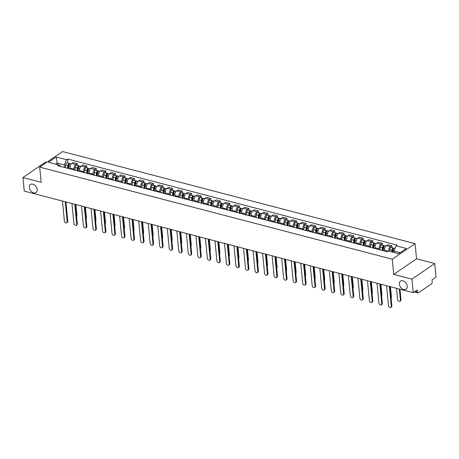 <?xml version="1.0" encoding="UTF-8"?>
<svg xmlns="http://www.w3.org/2000/svg" width="459" height="459" viewBox="0 0 459 459"><rect width="100%" height="100%" fill="white"/><g stroke="black" fill="none" stroke-linecap="round" stroke-linejoin="round"><path stroke-width="0.69" d="M37.15 189.544A4.9 3.391 55.7 0 1 36.003 192.568A4.9 3.391 55.7 0 1 31.918 192.005A4.9 3.391 55.7 0 1 29.33 187.501A4.9 3.391 55.7 0 1 30.478 184.478A4.9 3.391 55.7 0 1 34.563 185.046A4.9 3.391 55.7 0 1 37.15 189.544M407.196 286.187A4.9 3.391 55.7 0 1 406.049 289.21A4.9 3.391 55.7 0 1 401.964 288.648A4.9 3.391 55.7 0 1 399.376 284.144A4.9 3.391 55.7 0 1 400.523 281.12A4.9 3.391 55.7 0 1 404.608 281.688A4.9 3.391 55.7 0 1 407.196 286.187M46.835 162.245L45.757 161.964L22.95 177.541L24.252 191.087L413.243 292.676L411.941 279.135L434.748 263.558L416.537 258.801L415.074 243.626L62.504 151.545L39.698 167.122L392.267 259.203L393.73 274.379L411.941 279.135M434.748 263.558L436.05 277.098L432.011 279.858L432.217 281.969A1.532 0.866 104.6 0 1 431.437 283.949L418.528 292.767A1.532 0.866 104.6 0 1 418.011 292.888L414.339 291.93M22.95 177.541L41.161 182.298L39.698 167.122M415.102 291.408L417.483 292.027L417.283 289.922L413.243 292.676M417.483 292.027A1.532 0.866 104.6 0 0 418.011 292.888M388.589 251.09A3.523 1.991 -75.4 0 1 390.402 246.69L391.791 245.737L387.757 244.681L386.369 245.634A3.523 1.991 104.6 0 0 384.573 250.195L384.653 251.079M391.975 247.648L391.791 245.737M379.157 249.639L379.071 248.761A3.523 1.991 -75.4 0 1 380.867 244.199L382.261 243.247L378.227 242.191L376.833 243.144A3.523 1.991 104.6 0 0 375.037 247.711L375.123 248.589M382.445 245.158L382.261 243.247M369.621 247.149L369.541 246.271A3.523 1.991 -75.4 0 1 371.337 241.709L372.725 240.757L368.692 239.707L367.303 240.654A3.523 1.991 104.6 0 0 365.507 245.221L365.594 246.099M372.909 242.668L372.725 240.757M360.091 244.658L360.005 243.781A3.523 1.991 -75.4 0 1 361.801 239.219L363.195 238.267L359.162 237.217L357.773 238.164A3.523 1.991 104.6 0 0 355.972 242.731L356.058 243.609M363.379 240.177L363.195 238.267M350.561 242.168L350.475 241.291A3.523 1.991 -75.4 0 1 352.271 236.729L353.665 235.777L349.632 234.727L348.238 235.674A3.523 1.991 104.6 0 0 346.442 240.241L346.528 241.118M353.849 237.687L353.665 235.777M341.026 239.684L340.945 238.8A3.523 1.991 -75.4 0 1 342.741 234.239L344.13 233.287L340.096 232.237L338.708 233.183A3.523 1.991 104.6 0 0 336.912 237.751L336.992 238.628M344.313 235.197L344.13 233.287M331.496 237.194L331.409 236.316A3.523 1.991 -75.4 0 1 333.205 231.749L334.6 230.802L330.566 229.747L329.172 230.699A3.523 1.991 104.6 0 0 327.376 235.26L327.462 236.138M334.783 232.713L334.6 230.802M321.96 234.704L321.879 233.826A3.523 1.991 -75.4 0 1 323.675 229.259L325.064 228.312L321.03 227.257L319.642 228.209A3.523 1.991 104.6 0 0 317.846 232.77L317.932 233.648M325.247 230.223L325.064 228.312M312.43 232.214L312.344 231.336A3.523 1.991 -75.4 0 1 314.145 226.769L315.534 225.822L311.5 224.767L310.112 225.719A3.523 1.991 104.6 0 0 308.31 230.28L308.396 231.158M315.717 227.733L315.534 225.822M302.9 229.724L302.814 228.846A3.523 1.991 -75.4 0 1 304.61 224.279L306.004 223.332L301.97 222.276L300.576 223.229A3.523 1.991 104.6 0 0 298.78 227.79L298.866 228.668M306.187 225.243L306.004 223.332M293.364 227.234L293.284 226.356A3.523 1.991 -75.4 0 1 295.08 221.795L296.468 220.842L292.435 219.786L291.046 220.739A3.523 1.991 104.6 0 0 289.25 225.3L289.331 226.178M296.652 222.753L296.468 220.842M283.834 224.744L283.748 223.866A3.523 1.991 -75.4 0 1 285.544 219.304L286.938 218.352L282.905 217.296L281.51 218.249A3.523 1.991 104.6 0 0 279.715 222.81L279.801 223.694M287.122 220.263L286.938 218.352M274.304 222.254L274.218 221.376A3.523 1.991 -75.4 0 1 276.014 216.814L277.402 215.862L273.375 214.812L271.98 215.759A3.523 1.991 104.6 0 0 270.185 220.326L270.271 221.204M277.586 217.773L277.402 215.862M264.768 219.763L264.682 218.886A3.523 1.991 -75.4 0 1 266.484 214.324L267.872 213.372L263.839 212.322L262.45 213.269A3.523 1.991 104.6 0 0 260.649 217.836L260.735 218.713M268.056 215.282L267.872 213.372M255.238 217.273L255.152 216.396A3.523 1.991 -75.4 0 1 256.948 211.834L258.342 210.882L254.309 209.832L252.915 210.779A3.523 1.991 104.6 0 0 251.119 215.346L251.205 216.223M258.526 212.792L258.342 210.882M245.703 214.789L245.622 213.905A3.523 1.991 -75.4 0 1 247.418 209.344L248.807 208.392L244.773 207.342L243.385 208.288A3.523 1.991 104.6 0 0 241.589 212.856L241.669 213.733M248.99 210.302L248.807 208.392M236.173 212.299L236.087 211.421A3.523 1.991 -75.4 0 1 237.882 206.854L239.277 205.902L235.243 204.852L233.849 205.804A3.523 1.991 104.6 0 0 232.053 210.365L232.139 211.243M239.46 207.812L239.277 205.902M226.643 209.809L226.557 208.931A3.523 1.991 -75.4 0 1 228.352 204.364L229.741 203.417L225.713 202.362L224.319 203.314A3.523 1.991 104.6 0 0 222.523 207.875L222.609 208.753M229.925 205.328L229.741 203.417M217.107 207.319L217.021 206.441A3.523 1.991 -75.4 0 1 218.823 201.874L220.211 200.927L216.178 199.872L214.789 200.824A3.523 1.991 104.6 0 0 212.993 205.385L213.074 206.263M220.395 202.838L220.211 200.927M207.577 204.829L207.491 203.951A3.523 1.991 -75.4 0 1 209.287 199.384L210.681 198.437L206.648 197.381L205.253 198.334A3.523 1.991 104.6 0 0 203.457 202.895L203.544 203.773M210.865 200.348L210.681 198.437M198.041 202.339L197.961 201.461A3.523 1.991 -75.4 0 1 199.757 196.9L201.145 195.947L197.112 194.891L195.723 195.844A3.523 1.991 104.6 0 0 193.927 200.405L194.008 201.283M201.329 197.858L201.145 195.947M188.511 199.849L188.425 198.971A3.523 1.991 -75.4 0 1 190.221 194.409L191.615 193.457L187.582 192.401L186.188 193.354A3.523 1.991 104.6 0 0 184.392 197.915L184.478 198.799M191.799 195.368L191.615 193.457M178.981 197.359L178.895 196.481A3.523 1.991 -75.4 0 1 180.691 191.919L182.08 190.967L178.052 189.917L176.658 190.864A3.523 1.991 104.6 0 0 174.862 195.431L174.948 196.309M182.269 192.878L182.08 190.967M169.446 194.868L169.36 193.991A3.523 1.991 -75.4 0 1 171.161 189.429L172.55 188.477L168.516 187.427L167.128 188.374A3.523 1.991 104.6 0 0 165.332 192.941L165.412 193.818M172.733 190.387L172.55 188.477M159.916 192.378L159.83 191.501A3.523 1.991 -75.4 0 1 161.625 186.939L163.02 185.987L158.986 184.937L157.592 185.884A3.523 1.991 104.6 0 0 155.796 190.451L155.882 191.328M163.203 187.897L163.02 185.987M150.38 189.894L150.3 189.01A3.523 1.991 -75.4 0 1 152.095 184.449L153.484 183.497L149.45 182.447L148.062 183.393A3.523 1.991 104.6 0 0 146.266 187.96L146.346 188.838M153.667 185.407L153.484 183.497M140.85 187.404L140.764 186.526A3.523 1.991 -75.4 0 1 142.56 181.959L143.954 181.007L139.92 179.957L138.526 180.909A3.523 1.991 104.6 0 0 136.73 185.47L136.816 186.348M144.137 182.917L143.954 181.007M131.32 184.914L131.234 184.036A3.523 1.991 -75.4 0 1 133.03 179.469L134.418 178.522L130.39 177.467L128.996 178.419A3.523 1.991 104.6 0 0 127.2 182.98L127.286 183.858M134.607 180.433L134.418 178.522M121.784 182.424L121.698 181.546A3.523 1.991 -75.4 0 1 123.5 176.979L124.888 176.032L120.855 174.977L119.466 175.929A3.523 1.991 104.6 0 0 117.67 180.49L117.751 181.368M125.072 177.943L124.888 176.032M112.254 179.934L112.168 179.056A3.523 1.991 -75.4 0 1 113.964 174.489L115.358 173.542L111.325 172.486L109.93 173.439A3.523 1.991 104.6 0 0 108.135 178L108.221 178.878M115.542 175.453L115.358 173.542M102.718 177.444L102.638 176.566A3.523 1.991 -75.4 0 1 104.434 171.999L105.822 171.052L101.789 169.996L100.401 170.949A3.523 1.991 104.6 0 0 98.605 175.51L98.685 176.388M106.006 172.963L105.822 171.052M93.188 174.954L93.102 174.076A3.523 1.991 -75.4 0 1 94.898 169.514L96.292 168.562L92.259 167.506L90.871 168.459A3.523 1.991 104.6 0 0 89.069 173.02L89.155 173.904M96.476 170.473L96.292 168.562M83.658 172.464L83.572 171.586A3.523 1.991 -75.4 0 1 85.368 167.024L86.757 166.072L82.729 165.016L81.335 165.969A3.523 1.991 104.6 0 0 79.539 170.536L79.625 171.414M86.946 167.983L86.757 166.072M74.123 169.973L74.037 169.096A3.523 1.991 -75.4 0 1 75.838 164.534L77.227 163.582L73.193 162.532L71.805 163.479A3.523 1.991 104.6 0 0 70.009 168.046L70.089 168.923M77.41 165.492L77.227 163.582M400.139 252.674L393.948 251.056L394.086 252.525M393.948 251.056L396.014 245.794L406.284 248.474L398.619 253.712L388.354 251.027L387.281 251.762L57.685 165.682L58.758 164.947L48.493 162.268L56.153 157.035L66.417 159.715L64.352 164.976L57.323 163.14L55.803 164.179M396.014 245.794L397.087 245.066L67.49 158.986L66.417 159.715M415.074 243.626L392.267 259.203M416.537 258.801L393.73 274.379M57.467 164.615L56.153 157.035M64.593 167.483L64.352 164.976M67.88 163.002L67.49 158.986M61.024 166.554L58.758 164.947M390.007 286.611L391.871 305.964A1.761 1.216 55.7 0 1 391.458 307.054L390.867 307.455A1.761 1.216 -124.3 0 0 391.28 306.371L389.358 286.439M386.547 285.705L388.469 305.637A1.761 1.216 -124.3 0 0 389.398 307.255A1.761 1.216 -124.3 0 0 390.867 307.455M392.87 252.209L393.002 250.494A1.911 1.079 -75.4 0 1 394.625 248.342L394.981 248.434M396.519 288.309L397.592 299.406A1.761 1.216 -124.3 0 0 398.521 301.024A1.761 1.216 -124.3 0 0 399.99 301.224A1.761 1.216 -124.3 0 0 400.403 300.14L399.33 289.044M392.399 252.089L392.554 250.063A0.918 0.516 -75.4 0 1 393.334 249.03A0.918 0.516 -75.4 0 1 393.443 249.082M391.831 251.939L391.963 250.224A1.911 1.079 -75.4 0 1 393.587 248.067A1.911 1.079 -75.4 0 1 394.046 248.451M389.628 251.366L389.76 249.65A1.911 1.079 -75.4 0 1 391.389 247.493L393.587 248.067M399.978 289.216L400.994 299.733A1.761 1.216 55.7 0 1 400.581 300.823L399.99 301.224M380.477 284.121L382.336 303.474A1.761 1.216 55.7 0 1 381.928 304.564L381.331 304.965A1.761 1.216 -124.3 0 0 381.745 303.881L379.828 283.949M377.017 283.214L378.933 303.147A1.761 1.216 -124.3 0 0 379.863 304.765A1.761 1.216 -124.3 0 0 381.331 304.965M370.941 281.631L372.806 300.984A1.761 1.216 55.7 0 1 372.392 302.074L371.801 302.475A1.761 1.216 -124.3 0 0 372.215 301.391L370.293 281.459M367.481 280.724L369.403 300.656A1.761 1.216 -124.3 0 0 370.333 302.274A1.761 1.216 -124.3 0 0 371.801 302.475M383.259 250.712L383.466 248.003A1.911 1.079 -75.4 0 1 385.095 245.852L385.887 246.058M382.795 250.591L383.024 247.573A0.918 0.516 -75.4 0 1 383.804 246.54A0.918 0.516 -75.4 0 1 383.913 246.592M382.221 250.442L382.427 247.734A1.911 1.079 -75.4 0 1 384.057 245.576A1.911 1.079 -75.4 0 1 384.51 245.961M380.023 249.868L380.23 247.16A1.911 1.079 -75.4 0 1 381.854 245.003L384.057 245.576M390.448 286.726L391.458 297.243A1.761 1.216 55.7 0 1 391.131 298.27M373.729 248.221L373.936 245.513A1.911 1.079 -75.4 0 1 375.565 243.362L376.351 243.568M373.259 248.101L373.494 245.089A0.918 0.516 -75.4 0 1 374.274 244.05A0.918 0.516 -75.4 0 1 374.383 244.108M372.691 247.952L372.897 245.244A1.911 1.079 -75.4 0 1 374.521 243.092A1.911 1.079 -75.4 0 1 374.98 243.471M370.488 247.378L370.7 244.67A1.911 1.079 -75.4 0 1 372.324 242.513L374.521 243.092M380.918 284.236L381.928 294.753A1.761 1.216 55.7 0 1 381.595 295.78M361.411 279.141L363.276 298.499A1.761 1.216 55.7 0 1 362.862 299.584L362.266 299.985A1.761 1.216 -124.3 0 0 362.679 298.901L360.763 278.969M357.951 278.234L359.867 298.166A1.761 1.216 -124.3 0 0 360.803 299.784A1.761 1.216 -124.3 0 0 362.266 299.985M351.875 276.651L353.74 296.009A1.761 1.216 55.7 0 1 353.327 297.093L352.736 297.501A1.761 1.216 -124.3 0 0 353.149 296.411L351.227 276.479M348.421 275.75L350.337 295.676A1.761 1.216 -124.3 0 0 351.267 297.294A1.761 1.216 -124.3 0 0 352.736 297.501M342.345 274.161L344.21 293.519A1.761 1.216 55.7 0 1 343.797 294.603L343.206 295.011A1.761 1.216 -124.3 0 0 343.619 293.921L341.697 273.994M338.885 273.26L340.808 293.186A1.761 1.216 -124.3 0 0 341.737 294.804A1.761 1.216 -124.3 0 0 343.206 295.011M364.194 245.731L364.406 243.023A1.911 1.079 -75.4 0 1 366.03 240.872L366.821 241.078M363.729 245.611L363.958 242.599A0.918 0.516 -75.4 0 1 364.739 241.56A0.918 0.516 -75.4 0 1 364.848 241.618M363.155 245.462L363.367 242.754A1.911 1.079 -75.4 0 1 364.991 240.602A1.911 1.079 -75.4 0 1 365.444 240.981M360.958 244.888L361.164 242.18A1.911 1.079 -75.4 0 1 362.794 240.023L364.991 240.602M371.383 281.746L372.398 292.263A1.761 1.216 55.7 0 1 372.065 293.29M354.664 243.241L354.87 240.539A1.911 1.079 -75.4 0 1 356.5 238.382L357.286 238.588M354.193 243.121L354.428 240.109A0.918 0.516 -75.4 0 1 355.209 239.07A0.918 0.516 -75.4 0 1 355.318 239.128M353.625 242.972L353.832 240.264A1.911 1.079 -75.4 0 1 355.461 238.112A1.911 1.079 -75.4 0 1 355.914 238.491M351.422 242.398L351.634 239.69A1.911 1.079 -75.4 0 1 353.258 237.538L355.461 238.112M361.853 279.256L362.862 289.778A1.761 1.216 55.7 0 1 362.535 290.799M345.134 240.751L345.34 238.049A1.911 1.079 -75.4 0 1 346.964 235.892L347.756 236.098M344.663 240.631L344.893 237.619A0.918 0.516 -75.4 0 1 345.673 236.586A0.918 0.516 -75.4 0 1 345.782 236.637M344.089 240.482L344.302 237.773A1.911 1.079 -75.4 0 1 345.925 235.622A1.911 1.079 -75.4 0 1 346.384 236.001M341.892 239.908L342.098 237.2A1.911 1.079 -75.4 0 1 343.728 235.048L345.925 235.622M352.317 276.766L353.332 287.288A1.761 1.216 55.7 0 1 353 288.309M335.598 238.261L335.804 235.559A1.911 1.079 -75.4 0 1 337.434 233.401L338.226 233.608M335.133 238.141L335.363 235.128A0.918 0.516 -75.4 0 1 336.143 234.096A0.918 0.516 -75.4 0 1 336.252 234.147M334.559 237.992L334.766 235.283A1.911 1.079 -75.4 0 1 336.395 233.132A1.911 1.079 -75.4 0 1 336.849 233.511M332.362 237.418L332.568 234.71A1.911 1.079 -75.4 0 1 334.198 232.558L336.395 233.132M342.787 274.275L343.797 284.798A1.761 1.216 55.7 0 1 343.47 285.819M326.068 235.777L326.274 233.069A1.911 1.079 -75.4 0 1 327.904 230.911L328.69 231.118M325.597 235.651L325.833 232.638A0.918 0.516 -75.4 0 1 326.613 231.606A0.918 0.516 -75.4 0 1 326.722 231.657M325.029 235.501L325.236 232.799A1.911 1.079 -75.4 0 1 326.865 230.642A1.911 1.079 -75.4 0 1 327.319 231.02M322.826 234.928L323.038 232.22A1.911 1.079 -75.4 0 1 324.662 230.068L326.865 230.642M333.257 271.785L334.267 282.308A1.761 1.216 55.7 0 1 333.934 283.329M316.532 233.287L316.744 230.579A1.911 1.079 -75.4 0 1 318.368 228.421L319.16 228.628M316.067 233.161L316.297 230.148A0.918 0.516 -75.4 0 1 317.077 229.116A0.918 0.516 -75.4 0 1 317.186 229.167M315.494 233.011L315.706 230.309A1.911 1.079 -75.4 0 1 317.33 228.152A1.911 1.079 -75.4 0 1 317.789 228.53M313.296 232.438L313.503 229.735A1.911 1.079 -75.4 0 1 315.132 227.578L317.33 228.152M323.721 269.295L324.737 279.818A1.761 1.216 55.7 0 1 324.404 280.839M307.002 230.797L307.209 228.089A1.911 1.079 -75.4 0 1 308.838 225.931L309.624 226.138M306.532 230.67L306.767 227.658A0.918 0.516 -75.4 0 1 307.547 226.626A0.918 0.516 -75.4 0 1 307.656 226.677M305.964 230.521L306.17 227.819A1.911 1.079 -75.4 0 1 307.8 225.662A1.911 1.079 -75.4 0 1 308.253 226.04M303.766 229.948L303.973 227.245A1.911 1.079 -75.4 0 1 305.596 225.088L307.8 225.662M314.191 266.805L315.201 277.328A1.761 1.216 55.7 0 1 314.874 278.349M297.472 228.307L297.679 225.598A1.911 1.079 -75.4 0 1 299.302 223.447L300.094 223.653M297.002 228.186L297.231 225.168A0.918 0.516 -75.4 0 1 298.017 224.135A0.918 0.516 -75.4 0 1 298.12 224.187M296.434 228.037L296.64 225.329A1.911 1.079 -75.4 0 1 298.264 223.172A1.911 1.079 -75.4 0 1 298.723 223.556M294.23 227.457L294.437 224.755A1.911 1.079 -75.4 0 1 296.066 222.598L298.264 223.172M304.656 264.321L305.671 274.838A1.761 1.216 55.7 0 1 305.338 275.865M287.936 225.817L288.143 223.108A1.911 1.079 -75.4 0 1 289.772 220.957L290.564 221.163M287.472 225.696L287.701 222.678A0.918 0.516 -75.4 0 1 288.481 221.645A0.918 0.516 -75.4 0 1 288.591 221.697M286.898 225.547L287.104 222.839A1.911 1.079 -75.4 0 1 288.734 220.681A1.911 1.079 -75.4 0 1 289.187 221.066M284.7 224.973L284.907 222.265A1.911 1.079 -75.4 0 1 286.536 220.108L288.734 220.681M295.126 261.831L296.141 272.348A1.761 1.216 55.7 0 1 295.808 273.375M278.406 223.326L278.613 220.618A1.911 1.079 -75.4 0 1 280.242 218.467L281.028 218.673M277.936 223.206L278.171 220.194A0.918 0.516 -75.4 0 1 278.952 219.155A0.918 0.516 -75.4 0 1 279.061 219.213M277.368 223.057L277.575 220.349A1.911 1.079 -75.4 0 1 279.204 218.191A1.911 1.079 -75.4 0 1 279.657 218.576M275.165 222.483L275.377 219.775A1.911 1.079 -75.4 0 1 277.001 217.618L279.204 218.191M285.596 259.341L286.605 269.858A1.761 1.216 55.7 0 1 286.273 270.885M268.871 220.836L269.083 218.128A1.911 1.079 -75.4 0 1 270.707 215.977L271.498 216.183M268.406 220.716L268.635 217.704A0.918 0.516 -75.4 0 1 269.416 216.665A0.918 0.516 -75.4 0 1 269.525 216.723M267.832 220.567L268.045 217.859A1.911 1.079 -75.4 0 1 269.668 215.707A1.911 1.079 -75.4 0 1 270.127 216.086M265.635 219.993L265.841 217.285A1.911 1.079 -75.4 0 1 267.471 215.128L269.668 215.707M276.06 256.851L277.075 267.368A1.761 1.216 55.7 0 1 276.743 268.395M259.341 218.346L259.547 215.644A1.911 1.079 -75.4 0 1 261.177 213.487L261.963 213.693M258.87 218.226L259.106 215.214A0.918 0.516 -75.4 0 1 259.886 214.175A0.918 0.516 -75.4 0 1 259.995 214.233M258.302 218.077L258.509 215.369A1.911 1.079 -75.4 0 1 260.138 213.217A1.911 1.079 -75.4 0 1 260.592 213.596M256.105 217.503L256.311 214.795A1.911 1.079 -75.4 0 1 257.935 212.643L260.138 213.217M266.53 254.361L267.54 264.883A1.761 1.216 55.7 0 1 267.213 265.904M249.811 215.856L250.017 213.154A1.911 1.079 -75.4 0 1 251.641 210.997L252.433 211.203M249.34 215.736L249.57 212.724A0.918 0.516 -75.4 0 1 250.356 211.691A0.918 0.516 -75.4 0 1 250.459 211.742M248.772 215.587L248.979 212.878A1.911 1.079 -75.4 0 1 250.603 210.727A1.911 1.079 -75.4 0 1 251.062 211.106M246.569 215.013L246.776 212.305A1.911 1.079 -75.4 0 1 248.405 210.153L250.603 210.727M256.994 251.871L258.01 262.393A1.761 1.216 55.7 0 1 257.677 263.414M240.275 213.366L240.482 210.664A1.911 1.079 -75.4 0 1 242.111 208.506L242.903 208.713M239.81 213.246L240.04 210.233A0.918 0.516 -75.4 0 1 240.82 209.201A0.918 0.516 -75.4 0 1 240.929 209.252M239.237 213.096L239.443 210.388A1.911 1.079 -75.4 0 1 241.073 208.237A1.911 1.079 -75.4 0 1 241.526 208.615M237.039 212.523L237.246 209.815A1.911 1.079 -75.4 0 1 238.875 207.663L241.073 208.237M247.464 249.38L248.48 259.903A1.761 1.216 55.7 0 1 248.147 260.924M230.745 210.882L230.952 208.174A1.911 1.079 -75.4 0 1 232.581 206.016L233.367 206.223M230.275 210.756L230.51 207.743A0.918 0.516 -75.4 0 1 231.29 206.711A0.918 0.516 -75.4 0 1 231.399 206.762M229.707 210.606L229.913 207.904A1.911 1.079 -75.4 0 1 231.543 205.747A1.911 1.079 -75.4 0 1 231.996 206.125M227.503 210.033L227.716 207.325A1.911 1.079 -75.4 0 1 229.339 205.173L231.543 205.747M237.934 246.89L238.944 257.413A1.761 1.216 55.7 0 1 238.611 258.434M221.209 208.392L221.422 205.684A1.911 1.079 -75.4 0 1 223.045 203.526L223.837 203.733M220.745 208.266L220.974 205.253A0.918 0.516 -75.4 0 1 221.754 204.221A0.918 0.516 -75.4 0 1 221.863 204.272M220.171 208.116L220.383 205.414A1.911 1.079 -75.4 0 1 222.007 203.257A1.911 1.079 -75.4 0 1 222.466 203.635M217.973 207.543L218.18 204.84A1.911 1.079 -75.4 0 1 219.809 202.683L222.007 203.257M228.398 244.4L229.414 254.923A1.761 1.216 55.7 0 1 229.081 255.944M211.679 205.902L211.886 203.194A1.911 1.079 -75.4 0 1 213.515 201.036L214.301 201.243M211.209 205.775L211.444 202.763A0.918 0.516 -75.4 0 1 212.224 201.731A0.918 0.516 -75.4 0 1 212.333 201.782M210.641 205.626L210.847 202.924A1.911 1.079 -75.4 0 1 212.477 200.767A1.911 1.079 -75.4 0 1 212.93 201.145M208.443 205.053L208.65 202.35A1.911 1.079 -75.4 0 1 210.274 200.193L212.477 200.767M218.868 241.91L219.878 252.433A1.761 1.216 55.7 0 1 219.551 253.454M202.149 203.412L202.356 200.703A1.911 1.079 -75.4 0 1 203.98 198.552L204.771 198.758M201.679 203.291L201.908 200.273A0.918 0.516 -75.4 0 1 202.694 199.24A0.918 0.516 -75.4 0 1 202.798 199.292M201.111 203.142L201.317 200.434A1.911 1.079 -75.4 0 1 202.941 198.277A1.911 1.079 -75.4 0 1 203.4 198.661M198.908 202.562L199.114 199.86A1.911 1.079 -75.4 0 1 200.744 197.703L202.941 198.277M209.333 239.426L210.348 249.943A1.761 1.216 55.7 0 1 210.015 250.97M192.614 200.922L192.82 198.213A1.911 1.079 -75.4 0 1 194.45 196.062L195.241 196.268M192.149 200.801L192.378 197.783A0.918 0.516 -75.4 0 1 193.159 196.75A0.918 0.516 -75.4 0 1 193.268 196.802M191.575 200.652L191.782 197.944A1.911 1.079 -75.4 0 1 193.411 195.786A1.911 1.079 -75.4 0 1 193.864 196.171M189.378 200.078L189.584 197.37A1.911 1.079 -75.4 0 1 191.214 195.213L193.411 195.786M199.803 236.936L200.818 247.453A1.761 1.216 55.7 0 1 200.485 248.48M332.815 271.671L334.68 291.029A1.761 1.216 55.7 0 1 334.267 292.113L333.67 292.521A1.761 1.216 -124.3 0 0 334.083 291.431L332.167 271.504M329.355 270.77L331.272 290.696A1.761 1.216 -124.3 0 0 332.201 292.314A1.761 1.216 -124.3 0 0 333.67 292.521M323.279 269.181L325.144 288.539A1.761 1.216 55.7 0 1 324.731 289.623L324.14 290.031A1.761 1.216 -124.3 0 0 324.553 288.946L322.631 269.014M319.82 268.28L321.742 288.212A1.761 1.216 -124.3 0 0 322.671 289.824A1.761 1.216 -124.3 0 0 324.14 290.031M313.749 266.69L315.614 286.049A1.761 1.216 55.7 0 1 315.201 287.133L314.604 287.541A1.761 1.216 -124.3 0 0 315.017 286.456L313.101 266.524M310.29 265.79L312.206 285.722A1.761 1.216 -124.3 0 0 313.141 287.34A1.761 1.216 -124.3 0 0 314.604 287.541M304.214 264.2L306.078 283.559A1.761 1.216 55.7 0 1 305.665 284.643L305.074 285.05A1.761 1.216 -124.3 0 0 305.487 283.966L303.565 264.034M300.76 263.3L302.676 283.232A1.761 1.216 -124.3 0 0 303.606 284.85A1.761 1.216 -124.3 0 0 305.074 285.05M294.684 261.716L296.548 281.069A1.761 1.216 55.7 0 1 296.135 282.159L295.544 282.56A1.761 1.216 -124.3 0 0 295.957 281.476L294.035 261.544M291.224 260.81L293.146 280.742A1.761 1.216 -124.3 0 0 294.076 282.36A1.761 1.216 -124.3 0 0 295.544 282.56M285.154 259.226L287.018 278.579A1.761 1.216 55.7 0 1 286.605 279.669L286.009 280.07A1.761 1.216 -124.3 0 0 286.422 278.986L284.505 259.054M281.694 258.319L283.61 278.252A1.761 1.216 -124.3 0 0 284.54 279.87A1.761 1.216 -124.3 0 0 286.009 280.07M275.618 256.736L277.483 276.089A1.761 1.216 55.7 0 1 277.07 277.179L276.479 277.58A1.761 1.216 -124.3 0 0 276.892 276.496L274.97 256.564M272.158 255.829L274.08 275.761A1.761 1.216 -124.3 0 0 275.01 277.379A1.761 1.216 -124.3 0 0 276.479 277.58M266.088 254.246L267.953 273.598A1.761 1.216 55.7 0 1 267.54 274.689L266.943 275.09A1.761 1.216 -124.3 0 0 267.356 274.006L265.44 254.074M262.628 253.339L264.545 273.271A1.761 1.216 -124.3 0 0 265.48 274.889A1.761 1.216 -124.3 0 0 266.943 275.09M256.552 251.756L258.417 271.114A1.761 1.216 55.7 0 1 258.004 272.198L257.413 272.606A1.761 1.216 -124.3 0 0 257.826 271.516L255.91 251.584M253.098 250.855L255.015 270.781A1.761 1.216 -124.3 0 0 255.944 272.399A1.761 1.216 -124.3 0 0 257.413 272.606M247.022 249.266L248.887 268.624A1.761 1.216 55.7 0 1 248.474 269.708L247.883 270.116A1.761 1.216 -124.3 0 0 248.296 269.026L246.374 249.099M243.563 248.365L245.485 268.291A1.761 1.216 -124.3 0 0 246.414 269.909A1.761 1.216 -124.3 0 0 247.883 270.116M237.492 246.776L239.357 266.134A1.761 1.216 55.7 0 1 238.944 267.218L238.347 267.626A1.761 1.216 -124.3 0 0 238.76 266.536L236.844 246.609M234.033 245.875L235.949 265.801A1.761 1.216 -124.3 0 0 236.878 267.419A1.761 1.216 -124.3 0 0 238.347 267.626M227.957 244.286L229.821 263.644A1.761 1.216 55.7 0 1 229.408 264.728L228.817 265.136A1.761 1.216 -124.3 0 0 229.23 264.045L227.308 244.119M224.497 243.385L226.419 263.317A1.761 1.216 -124.3 0 0 227.348 264.929A1.761 1.216 -124.3 0 0 228.817 265.136M218.427 241.795L220.291 261.154A1.761 1.216 55.7 0 1 219.878 262.238L219.287 262.646A1.761 1.216 -124.3 0 0 219.695 261.561L217.778 241.629M214.967 240.895L216.889 260.827A1.761 1.216 -124.3 0 0 217.818 262.445A1.761 1.216 -124.3 0 0 219.287 262.646M208.897 239.305L210.756 258.664A1.761 1.216 55.7 0 1 210.342 259.748L209.752 260.155A1.761 1.216 -124.3 0 0 210.165 259.071L208.248 239.139M205.437 238.405L207.353 258.337A1.761 1.216 -124.3 0 0 208.283 259.955A1.761 1.216 -124.3 0 0 209.752 260.155M199.361 236.821L201.226 256.174A1.761 1.216 55.7 0 1 200.812 257.264L200.222 257.665A1.761 1.216 -124.3 0 0 200.635 256.581L198.713 236.649M195.901 235.915L197.823 255.847A1.761 1.216 -124.3 0 0 198.753 257.465A1.761 1.216 -124.3 0 0 200.222 257.665M189.831 234.331L191.696 253.684A1.761 1.216 55.7 0 1 191.283 254.774L190.686 255.175A1.761 1.216 -124.3 0 0 191.099 254.091L189.183 234.159M186.371 233.424L188.288 253.357A1.761 1.216 -124.3 0 0 189.223 254.974A1.761 1.216 -124.3 0 0 190.686 255.175M180.295 231.841L182.16 251.193A1.761 1.216 55.7 0 1 181.747 252.284L181.156 252.685A1.761 1.216 -124.3 0 0 181.569 251.601L179.647 231.669M176.835 230.934L178.758 250.866A1.761 1.216 -124.3 0 0 179.687 252.484A1.761 1.216 -124.3 0 0 181.156 252.685M170.765 229.351L172.63 248.703A1.761 1.216 55.7 0 1 172.217 249.794L171.626 250.195A1.761 1.216 -124.3 0 0 172.033 249.111L170.117 229.179M167.305 228.444L169.228 248.376A1.761 1.216 -124.3 0 0 170.157 249.994A1.761 1.216 -124.3 0 0 171.626 250.195M161.235 226.861L163.094 246.219A1.761 1.216 55.7 0 1 162.681 247.303L162.09 247.711A1.761 1.216 -124.3 0 0 162.503 246.621L160.587 226.689M157.776 225.96L159.692 245.886A1.761 1.216 -124.3 0 0 160.621 247.504A1.761 1.216 -124.3 0 0 162.09 247.711M151.699 224.371L153.564 243.729A1.761 1.216 55.7 0 1 153.151 244.813L152.56 245.221A1.761 1.216 -124.3 0 0 152.973 244.131L151.051 224.204M148.24 223.47L150.162 243.396A1.761 1.216 -124.3 0 0 151.091 245.014A1.761 1.216 -124.3 0 0 152.56 245.221M183.084 198.431L183.29 195.723A1.911 1.079 -75.4 0 1 184.92 193.572L185.706 193.778M182.613 198.311L182.848 195.299A0.918 0.516 -75.4 0 1 183.629 194.26A0.918 0.516 -75.4 0 1 183.738 194.318M182.045 198.162L182.252 195.454A1.911 1.079 -75.4 0 1 183.881 193.296A1.911 1.079 -75.4 0 1 184.334 193.681M179.842 197.588L180.054 194.88A1.911 1.079 -75.4 0 1 181.678 192.723L183.881 193.296M190.273 234.446L191.283 244.963A1.761 1.216 55.7 0 1 190.95 245.99M173.548 195.941L173.76 193.233A1.911 1.079 -75.4 0 1 175.384 191.082L176.176 191.288M173.083 195.821L173.313 192.809A0.918 0.516 -75.4 0 1 174.093 191.77A0.918 0.516 -75.4 0 1 174.202 191.828M172.509 195.672L172.722 192.964A1.911 1.079 -75.4 0 1 174.345 190.812A1.911 1.079 -75.4 0 1 174.804 191.191M170.312 195.098L170.518 192.39A1.911 1.079 -75.4 0 1 172.148 190.233L174.345 190.812M180.737 231.956L181.753 242.472A1.761 1.216 55.7 0 1 181.42 243.499M164.018 193.451L164.224 190.749A1.911 1.079 -75.4 0 1 165.854 188.592L166.64 188.798M163.547 193.331L163.783 190.319A0.918 0.516 -75.4 0 1 164.563 189.28A0.918 0.516 -75.4 0 1 164.672 189.338M162.979 193.182L163.186 190.474A1.911 1.079 -75.4 0 1 164.815 188.322A1.911 1.079 -75.4 0 1 165.269 188.701M160.782 192.608L160.989 189.9A1.911 1.079 -75.4 0 1 162.612 187.748L164.815 188.322M171.207 229.466L172.217 239.988A1.761 1.216 55.7 0 1 171.89 241.009M154.488 190.961L154.694 188.259A1.911 1.079 -75.4 0 1 156.318 186.102L157.11 186.308M154.017 190.841L154.247 187.829A0.918 0.516 -75.4 0 1 155.033 186.796A0.918 0.516 -75.4 0 1 155.136 186.847M153.449 190.692L153.656 187.983A1.911 1.079 -75.4 0 1 155.28 185.832A1.911 1.079 -75.4 0 1 155.739 186.211M151.246 190.118L151.453 187.41A1.911 1.079 -75.4 0 1 153.082 185.258L155.28 185.832M161.671 226.976L162.687 237.498A1.761 1.216 55.7 0 1 162.354 238.519M142.17 221.881L144.034 241.239A1.761 1.216 55.7 0 1 143.621 242.323L143.024 242.731A1.761 1.216 -124.3 0 0 143.438 241.641L141.521 221.714M138.71 220.98L140.626 240.906A1.761 1.216 -124.3 0 0 141.561 242.524A1.761 1.216 -124.3 0 0 143.024 242.731M144.952 188.471L145.164 185.769A1.911 1.079 -75.4 0 1 146.788 183.611L147.58 183.818M144.487 188.351L144.717 185.338A0.918 0.516 -75.4 0 1 145.497 184.306A0.918 0.516 -75.4 0 1 145.606 184.357M143.914 188.201L144.12 185.493A1.911 1.079 -75.4 0 1 145.75 183.342A1.911 1.079 -75.4 0 1 146.203 183.72M141.716 187.628L141.923 184.92A1.911 1.079 -75.4 0 1 143.552 182.768L145.75 183.342M152.141 224.485L153.157 235.008A1.761 1.216 55.7 0 1 152.824 236.029M132.634 219.391L134.498 238.749A1.761 1.216 55.7 0 1 134.085 239.833L133.494 240.241A1.761 1.216 -124.3 0 0 133.908 239.15L131.985 219.224M129.174 218.49L131.096 238.422A1.761 1.216 -124.3 0 0 132.026 240.034A1.761 1.216 -124.3 0 0 133.494 240.241M135.422 185.987L135.629 183.279A1.911 1.079 -75.4 0 1 137.258 181.121L138.044 181.328M134.952 185.861L135.187 182.848A0.918 0.516 -75.4 0 1 135.967 181.816A0.918 0.516 -75.4 0 1 136.076 181.867M134.384 185.711L134.59 183.009A1.911 1.079 -75.4 0 1 136.22 180.852A1.911 1.079 -75.4 0 1 136.673 181.23M132.181 185.138L132.393 182.43A1.911 1.079 -75.4 0 1 134.017 180.278L136.22 180.852M142.611 221.995L143.621 232.518A1.761 1.216 55.7 0 1 143.288 233.539M123.104 216.9L124.968 236.259A1.761 1.216 55.7 0 1 124.555 237.343L123.964 237.751A1.761 1.216 -124.3 0 0 124.372 236.666L122.455 216.734M119.644 216L121.566 235.932A1.761 1.216 -124.3 0 0 122.496 237.55A1.761 1.216 -124.3 0 0 123.964 237.751M125.886 183.497L126.099 180.789A1.911 1.079 -75.4 0 1 127.722 178.631L128.514 178.838M125.422 183.371L125.651 180.358A0.918 0.516 -75.4 0 1 126.432 179.326A0.918 0.516 -75.4 0 1 126.541 179.377M124.848 183.221L125.06 180.519A1.911 1.079 -75.4 0 1 126.684 178.362A1.911 1.079 -75.4 0 1 127.143 178.74M122.651 182.648L122.857 179.945A1.911 1.079 -75.4 0 1 124.487 177.788L126.684 178.362M133.076 219.505L134.091 230.028A1.761 1.216 55.7 0 1 133.758 231.049M113.574 214.41L115.433 233.769A1.761 1.216 55.7 0 1 115.02 234.853L114.429 235.26A1.761 1.216 -124.3 0 0 114.842 234.176L112.925 214.244M110.114 213.51L112.03 233.442A1.761 1.216 -124.3 0 0 112.96 235.06A1.761 1.216 -124.3 0 0 114.429 235.26M116.356 181.007L116.563 178.299A1.911 1.079 -75.4 0 1 118.192 176.141L118.984 176.348M115.886 180.88L116.121 177.868A0.918 0.516 -75.4 0 1 116.902 176.835A0.918 0.516 -75.4 0 1 117.011 176.887M115.318 180.731L115.525 178.029A1.911 1.079 -75.4 0 1 117.154 175.872A1.911 1.079 -75.4 0 1 117.607 176.25M113.121 180.157L113.327 177.455A1.911 1.079 -75.4 0 1 114.951 175.298L117.154 175.872M123.546 217.015L124.555 227.538A1.761 1.216 55.7 0 1 124.228 228.559M104.038 211.926L105.903 231.279A1.761 1.216 55.7 0 1 105.49 232.369L104.899 232.77A1.761 1.216 -124.3 0 0 105.312 231.686L103.39 211.754M100.578 211.02L102.5 230.952A1.761 1.216 -124.3 0 0 103.43 232.57A1.761 1.216 -124.3 0 0 104.899 232.77M106.827 178.517L107.033 175.808A1.911 1.079 -75.4 0 1 108.657 173.657L109.449 173.858M106.356 178.396L106.586 175.378A0.918 0.516 -75.4 0 1 107.372 174.345A0.918 0.516 -75.4 0 1 107.475 174.397M105.788 178.247L105.995 175.539A1.911 1.079 -75.4 0 1 107.618 173.382A1.911 1.079 -75.4 0 1 108.077 173.766M103.585 177.667L103.791 174.965A1.911 1.079 -75.4 0 1 105.421 172.808L107.618 173.382M114.01 214.531L115.025 225.048A1.761 1.216 55.7 0 1 114.693 226.075M94.508 209.436L96.373 228.789A1.761 1.216 55.7 0 1 95.96 229.879L95.363 230.28A1.761 1.216 -124.3 0 0 95.776 229.196L93.86 209.264M91.048 208.529L92.965 228.462A1.761 1.216 -124.3 0 0 93.9 230.079A1.761 1.216 -124.3 0 0 95.363 230.28M97.291 176.026L97.503 173.318A1.911 1.079 -75.4 0 1 99.127 171.167L99.919 171.373M96.826 175.906L97.056 172.888A0.918 0.516 -75.4 0 1 97.836 171.855A0.918 0.516 -75.4 0 1 97.945 171.907M96.252 175.757L96.459 173.049A1.911 1.079 -75.4 0 1 98.088 170.891A1.911 1.079 -75.4 0 1 98.542 171.276M94.055 175.183L94.261 172.475A1.911 1.079 -75.4 0 1 95.891 170.318L98.088 170.891M104.48 212.041L105.495 222.558A1.761 1.216 55.7 0 1 105.163 223.585M84.972 206.946L86.837 226.298A1.761 1.216 55.7 0 1 86.424 227.389L85.833 227.79A1.761 1.216 -124.3 0 0 86.246 226.706L84.324 206.774M81.513 206.039L83.435 225.971A1.761 1.216 -124.3 0 0 84.364 227.589A1.761 1.216 -124.3 0 0 85.833 227.79M87.761 173.536L87.967 170.828A1.911 1.079 -75.4 0 1 89.597 168.677L90.383 168.883M87.29 173.416L87.526 170.404A0.918 0.516 -75.4 0 1 88.306 169.365A0.918 0.516 -75.4 0 1 88.415 169.423M86.722 173.267L86.929 170.559A1.911 1.079 -75.4 0 1 88.558 168.401A1.911 1.079 -75.4 0 1 89.012 168.786M84.519 172.693L84.731 169.985A1.911 1.079 -75.4 0 1 86.355 167.828L88.558 168.401M94.95 209.551L95.96 220.068A1.761 1.216 55.7 0 1 95.627 221.095M75.442 204.456L77.307 223.808A1.761 1.216 55.7 0 1 76.894 224.899L76.303 225.3A1.761 1.216 -124.3 0 0 76.71 224.216L74.794 204.284M71.983 203.549L73.905 223.481A1.761 1.216 -124.3 0 0 74.834 225.099A1.761 1.216 -124.3 0 0 76.303 225.3M78.225 171.046L78.437 168.338A1.911 1.079 -75.4 0 1 80.061 166.187L80.853 166.393M77.76 170.926L77.99 167.914A0.918 0.516 -75.4 0 1 78.77 166.875A0.918 0.516 -75.4 0 1 78.879 166.933M77.187 170.777L77.399 168.069A1.911 1.079 -75.4 0 1 79.023 165.917A1.911 1.079 -75.4 0 1 79.482 166.296M74.989 170.203L75.196 167.495A1.911 1.079 -75.4 0 1 76.825 165.338L79.023 165.917M85.414 207.061L86.43 217.577A1.761 1.216 55.7 0 1 86.097 218.604M65.912 201.966L67.771 221.324A1.761 1.216 55.7 0 1 67.364 222.408L66.767 222.816A1.761 1.216 -124.3 0 0 67.18 221.726L65.264 201.794M62.453 201.059L64.369 220.991A1.761 1.216 -124.3 0 0 65.298 222.609A1.761 1.216 -124.3 0 0 66.767 222.816M68.695 168.556L68.902 165.854A1.911 1.079 -75.4 0 1 70.531 163.697L71.323 163.903M68.23 168.436L68.46 165.424A0.918 0.516 -75.4 0 1 69.24 164.385A0.918 0.516 -75.4 0 1 69.349 164.442M67.657 168.287L67.863 165.579A1.911 1.079 -75.4 0 1 69.493 163.427A1.911 1.079 -75.4 0 1 69.946 163.806M65.459 167.713L65.666 165.005A1.911 1.079 -75.4 0 1 67.289 162.853L69.493 163.427M75.884 204.571L76.894 215.093A1.761 1.216 55.7 0 1 76.567 216.114M70.009 168.046L74.037 169.096M79.539 170.536L83.572 171.586M89.069 173.02L93.102 174.076M98.605 175.51L102.638 176.566M108.135 178L112.168 179.056M117.67 180.49L121.698 181.546M127.2 182.98L131.234 184.036M136.73 185.47L140.764 186.526M146.266 187.96L150.3 189.01M155.796 190.451L159.83 191.501M165.332 192.941L169.36 193.991M174.862 195.431L178.895 196.481M184.392 197.915L188.425 198.971M193.927 200.405L197.961 201.461M203.457 202.895L207.491 203.951M212.993 205.385L217.021 206.441M222.523 207.875L226.557 208.931M232.053 210.365L236.087 211.421M241.589 212.856L245.622 213.905M251.119 215.346L255.152 216.396M260.649 217.836L264.682 218.886M270.185 220.326L274.218 221.376M279.715 222.81L283.748 223.866M289.25 225.3L293.284 226.356M298.78 227.79L302.814 228.846M308.31 230.28L312.344 231.336M317.846 232.77L321.879 233.826M327.376 235.26L331.409 236.316M336.912 237.751L340.945 238.8M346.442 240.241L350.475 241.291M355.972 242.731L360.005 243.781M365.507 245.221L369.541 246.271M375.037 247.711L379.071 248.761M384.573 250.195L388.188 251.142M81.335 165.969L85.368 167.024M90.871 168.459L94.898 169.514M100.401 170.949L104.434 171.999M109.93 173.439L113.964 174.489M119.466 175.929L123.5 176.979M128.996 178.419L133.03 179.469M138.526 180.909L142.56 181.959M148.062 183.393L152.095 184.449M157.592 185.884L161.625 186.939M167.128 188.374L171.161 189.429M176.658 190.864L180.691 191.919M186.188 193.354L190.221 194.409M195.723 195.844L199.757 196.9M205.253 198.334L209.287 199.384M214.789 200.824L218.823 201.874M224.319 203.314L228.352 204.364M233.849 205.804L237.882 206.854M243.385 208.288L247.418 209.344M252.915 210.779L256.948 211.834M262.45 213.269L266.484 214.324M271.98 215.759L276.014 216.814M281.51 218.249L285.544 219.304M291.046 220.739L295.08 221.795M300.576 223.229L304.61 224.279M310.112 225.719L314.145 226.769M319.642 228.209L323.675 229.259M329.172 230.699L333.205 231.749M338.708 233.183L342.741 234.239M348.238 235.674L352.271 236.729M357.773 238.164L361.801 239.219M367.303 240.654L371.337 241.709M376.833 243.144L380.867 244.199M386.369 245.634L390.402 246.69M71.805 163.479L75.838 164.534M391.28 306.371L391.871 305.964M393.002 250.494L394.057 250.769M392.812 249.323L393.26 249.444M389.76 249.65L391.963 250.224M400.994 299.733L400.403 300.14M381.745 303.881L382.336 303.474M372.215 301.391L372.806 300.984M383.466 248.003L384.728 248.336M383.276 246.839L383.73 246.953M380.23 247.16L382.427 247.734M391.458 297.243L391.057 297.518M373.936 245.513L375.192 245.846M373.746 244.349L374.194 244.463M370.7 244.67L372.897 245.244M381.928 294.753L381.527 295.028M362.679 298.901L363.276 298.499M353.149 296.411L353.74 296.009M343.619 293.921L344.21 293.519M364.406 243.023L365.662 243.356M364.211 241.859L364.664 241.973M361.164 242.18L363.367 242.754M372.398 292.263L371.991 292.544M354.87 240.539L356.132 240.866M354.681 239.368L355.134 239.483M351.634 239.69L353.832 240.264M362.862 289.778L362.461 290.054M345.34 238.049L346.597 238.376M345.151 236.878L345.598 236.993M342.098 237.2L344.302 237.773M353.332 287.288L352.931 287.563M335.804 235.559L337.067 235.886M335.615 234.388L336.068 234.509M332.568 234.71L334.766 235.283M343.797 284.798L343.395 285.073M326.274 233.069L327.531 233.396M326.085 231.898L326.533 232.019M323.038 232.22L325.236 232.799M334.267 282.308L333.865 282.583M316.744 230.579L318.001 230.906M316.549 229.408L317.003 229.529M313.503 229.735L315.706 230.309M324.737 279.818L324.329 280.093M307.209 228.089L308.471 228.416M307.019 226.918L307.473 227.039M303.973 227.245L306.17 227.819M315.201 277.328L314.799 277.603M297.679 225.598L298.935 225.926M297.489 224.428L297.937 224.549M294.437 224.755L296.64 225.329M305.671 274.838L305.269 275.113M288.143 223.108L289.405 223.441M287.954 221.944L288.407 222.058M284.907 222.265L287.104 222.839M296.141 272.348L295.734 272.623M278.613 220.618L279.87 220.951M278.424 219.454L278.871 219.568M275.377 219.775L277.575 220.349M286.605 269.858L286.204 270.133M269.083 218.128L270.34 218.461M268.894 216.964L269.341 217.078M265.841 217.285L268.045 217.859M277.075 267.368L276.668 267.643M259.547 215.644L260.81 215.971M259.358 214.473L259.811 214.588M256.311 214.795L258.509 215.369M267.54 264.883L267.138 265.159M250.017 213.154L251.274 213.481M249.828 211.983L250.275 212.098M246.776 212.305L248.979 212.878M258.01 262.393L257.608 262.668M240.482 210.664L241.744 210.991M240.292 209.493L240.745 209.614M237.246 209.815L239.443 210.388M248.48 259.903L248.072 260.178M230.952 208.174L232.208 208.501M230.762 207.003L231.21 207.124M227.716 207.325L229.913 207.904M238.944 257.413L238.542 257.688M221.422 205.684L222.678 206.011M221.232 204.513L221.68 204.634M218.18 204.84L220.383 205.414M229.414 254.923L229.007 255.198M211.886 203.194L213.148 203.521M211.697 202.023L212.15 202.144M208.65 202.35L210.847 202.924M219.878 252.433L219.477 252.708M202.356 200.703L203.612 201.031M202.167 199.533L202.614 199.654M199.114 199.86L201.317 200.434M210.348 249.943L209.947 250.218M192.82 198.213L194.082 198.546M192.631 197.049L193.084 197.163M189.584 197.37L191.782 197.944M200.818 247.453L200.411 247.728M334.083 291.431L334.68 291.029M324.553 288.946L325.144 288.539M315.017 286.456L315.614 286.049M305.487 283.966L306.078 283.559M295.957 281.476L296.548 281.069M286.422 278.986L287.018 278.579M276.892 276.496L277.483 276.089M267.356 274.006L267.953 273.598M257.826 271.516L258.417 271.114M248.296 269.026L248.887 268.624M238.76 266.536L239.357 266.134M229.23 264.045L229.821 263.644M219.695 261.561L220.291 261.154M210.165 259.071L210.756 258.664M200.635 256.581L201.226 256.174M191.099 254.091L191.696 253.684M181.569 251.601L182.16 251.193M172.033 249.111L172.63 248.703M162.503 246.621L163.094 246.219M152.973 244.131L153.564 243.729M183.29 195.723L184.547 196.056M183.101 194.559L183.548 194.673M180.054 194.88L182.252 195.454M191.283 244.963L190.881 245.238M173.76 193.233L175.017 193.566M173.571 192.069L174.018 192.183M170.518 192.39L172.722 192.964M181.753 242.472L181.345 242.748M164.224 190.749L165.487 191.076M164.035 189.578L164.488 189.693M160.989 189.9L163.186 190.474M172.217 239.988L171.815 240.264M154.694 188.259L155.951 188.586M154.505 187.088L154.953 187.203M151.453 187.41L153.656 187.983M162.687 237.498L162.285 237.773M143.438 241.641L144.034 241.239M145.164 185.769L146.421 186.096M144.969 184.598L145.423 184.719M141.923 184.92L144.12 185.493M153.157 235.008L152.749 235.283M133.908 239.15L134.498 238.749M135.629 183.279L136.885 183.606M135.439 182.108L135.887 182.229M132.393 182.43L134.59 183.009M143.621 232.518L143.219 232.793M124.372 236.666L124.968 236.259M126.099 180.789L127.355 181.116M125.909 179.618L126.357 179.739M122.857 179.945L125.06 180.519M134.091 230.028L133.684 230.303M114.842 234.176L115.433 233.769M116.563 178.299L117.825 178.626M116.374 177.128L116.827 177.249M113.327 177.455L115.525 178.029M124.555 227.538L124.154 227.813M105.312 231.686L105.903 231.279M107.033 175.808L108.29 176.136M106.844 174.638L107.291 174.759M103.791 174.965L105.995 175.539M115.025 225.048L114.624 225.323M95.776 229.196L96.373 228.789M97.503 173.318L98.76 173.651M97.308 172.154L97.761 172.268M94.261 172.475L96.459 173.049M105.495 222.558L105.088 222.833M86.246 226.706L86.837 226.298M87.967 170.828L89.23 171.161M87.778 169.664L88.231 169.778M84.731 169.985L86.929 170.559M95.96 220.068L95.558 220.343M76.71 224.216L77.307 223.808M78.437 168.338L79.694 168.671M78.248 167.174L78.696 167.288M75.196 167.495L77.399 168.069M86.43 217.577L86.022 217.853M67.18 221.726L67.771 221.324M68.902 165.854L70.164 166.181M68.712 164.683L69.166 164.798M65.666 165.005L67.863 165.579M76.894 215.093L76.492 215.369"/></g></svg>

